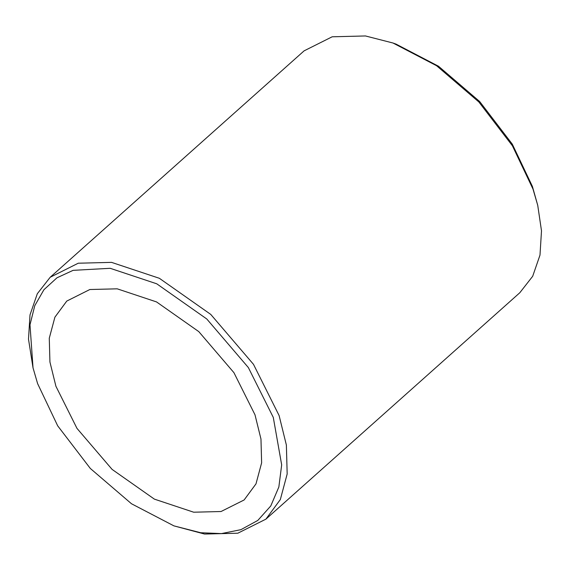 <?xml version="1.0" encoding="UTF-8"?>
<svg xmlns="http://www.w3.org/2000/svg" width="570" height="570" viewBox="0 0 570 570"><rect width="100%" height="100%" fill="white"/><g stroke="black" fill="none" stroke-linecap="round" stroke-linejoin="round"><path stroke-width="0.85" d="M117.206 288.826L156.536 301.922L198.795 331.626L233.928 372.666L254.989 414.782L260.967 439.035L261.63 462.833L255.994 483.859L244.124 499.968L221.053 511.518L193.693 512.209L154.363 499.12L112.105 469.409L76.971 428.369L55.91 386.253L49.932 362L49.276 338.209L54.905 317.177L66.776 301.074L89.846 289.517L117.206 288.826M37.613 383.631L33.024 367.849L29.989 324.8L34.777 305.677L43.926 289.717L56.979 277.797L73.095 270.351L110.181 268.299L156.736 283.796L206.76 318.965L248.349 367.55L273.286 417.404L281.673 464.885L278.851 487.001L270.779 505.953L257.818 520.424L240.918 529.665L221.402 533.598L200.718 532.736L173.928 525.875L131.499 503.766L90.324 468.462L57.684 425.826L37.613 383.631M537.738 205.357L532.387 186.369L512.316 144.174L479.676 101.538L438.501 66.234L396.072 44.125L392.972 43.007L436.563 65.714L478.871 101.987L512.409 145.792L533.021 189.14L537.738 205.357L541.5 230.85L539.99 255.104L532.686 276.265L519.804 292.745L265.891 519.156L280.326 499.569L287.173 473.991L286.375 445.056L279.108 415.559L253.486 364.337L210.758 314.419L159.358 278.288L111.535 262.364L78.254 263.212L50.196 277.255L37.314 293.735L30.011 314.897L28.5 339.15L33.024 367.849M173.928 525.875L204.552 534.047L237.833 533.207L265.891 519.156M50.196 277.255L304.109 50.844L332.168 36.794L365.448 35.953L392.972 43.007"/></g></svg>
